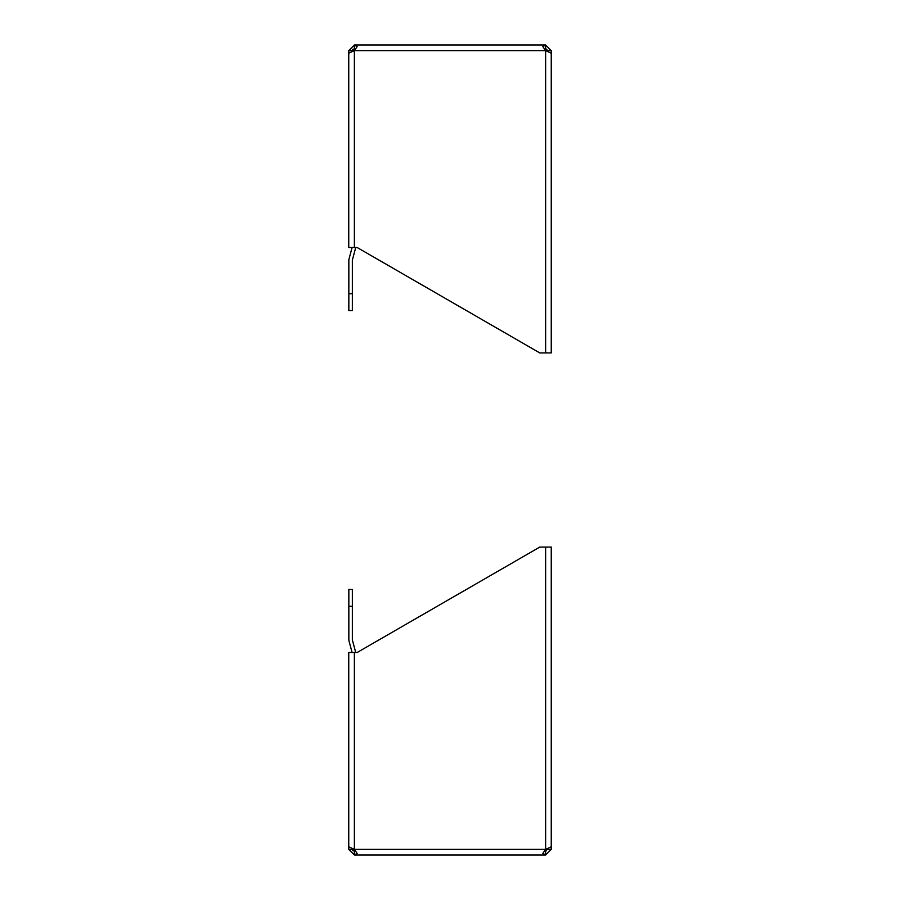 <?xml version="1.0" encoding="UTF-8"?>
<svg xmlns="http://www.w3.org/2000/svg" width="900" height="900" viewBox="0 0 900 900"><rect width="100%" height="100%" fill="white"/><g stroke="black" fill="none" stroke-linecap="round" stroke-linejoin="round"><path stroke-width="1.35" d="M348.75 76.579L348.75 50.614L354.375 45L545.625 45L551.25 50.625L551.25 76.579M544.174 45.473L543.038 46.44M545.625 48.51L544.365 48.645L545.625 50.625L542.858 46.642L545.625 45L545.625 48.51L547.74 50.614L551.25 50.625M348.75 50.625L352.26 50.625L354.375 48.51L354.375 45L357.142 46.642L354.375 50.614L545.625 50.614L551.25 53.19L551.25 352.912L545.625 352.912L545.625 50.625M355.635 48.645L354.375 48.51L355.635 48.645M354.375 247.5L354.375 50.614L348.75 53.19L348.75 247.5L357.142 247.5L539.764 352.912L545.625 352.912M547.74 51.244L547.74 50.625M352.26 50.614L352.26 51.244M352.103 247.5L349.031 258.952A5.614 5.614 0 0 0 348.84 260.404L348.84 310.567L352.35 310.567L352.35 260.404A2.104 2.104 0 0 1 352.418 259.852L355.579 248.085A5.614 5.614 0 0 0 355.702 247.5M355.23 49.264L352.744 49.264M551.25 823.421L551.25 849.375L545.625 855L354.375 855L545.625 855L542.858 853.357L545.625 849.375L551.25 846.81L551.25 547.087L539.764 547.087L357.142 652.5L348.75 652.5L348.75 846.81L354.375 849.375L357.142 853.357L354.375 855L348.75 849.375L348.75 823.421M355.826 854.528L356.963 853.56M545.591 849.442L544.365 851.355L545.625 851.49L544.365 851.355M354.375 855L354.375 851.49L352.26 849.375L348.75 849.375M355.635 851.355L354.375 851.49M545.625 855L545.625 851.49L547.74 848.756M551.25 849.375L547.74 849.375M352.26 848.756L352.26 849.375M355.23 850.725L352.744 850.725L355.23 850.725M352.35 606.308L352.35 589.433L348.84 589.433L348.84 606.308L352.35 606.308L352.35 639.596A2.104 2.104 0 0 0 352.418 640.148L355.579 651.915A5.614 5.614 0 0 1 355.702 652.5M348.84 606.308L348.84 639.596A5.614 5.614 0 0 0 349.031 641.048L352.103 652.5M348.84 293.692L352.35 293.692M545.625 547.087L545.625 849.375L354.375 849.375L354.375 652.5"/></g></svg>
